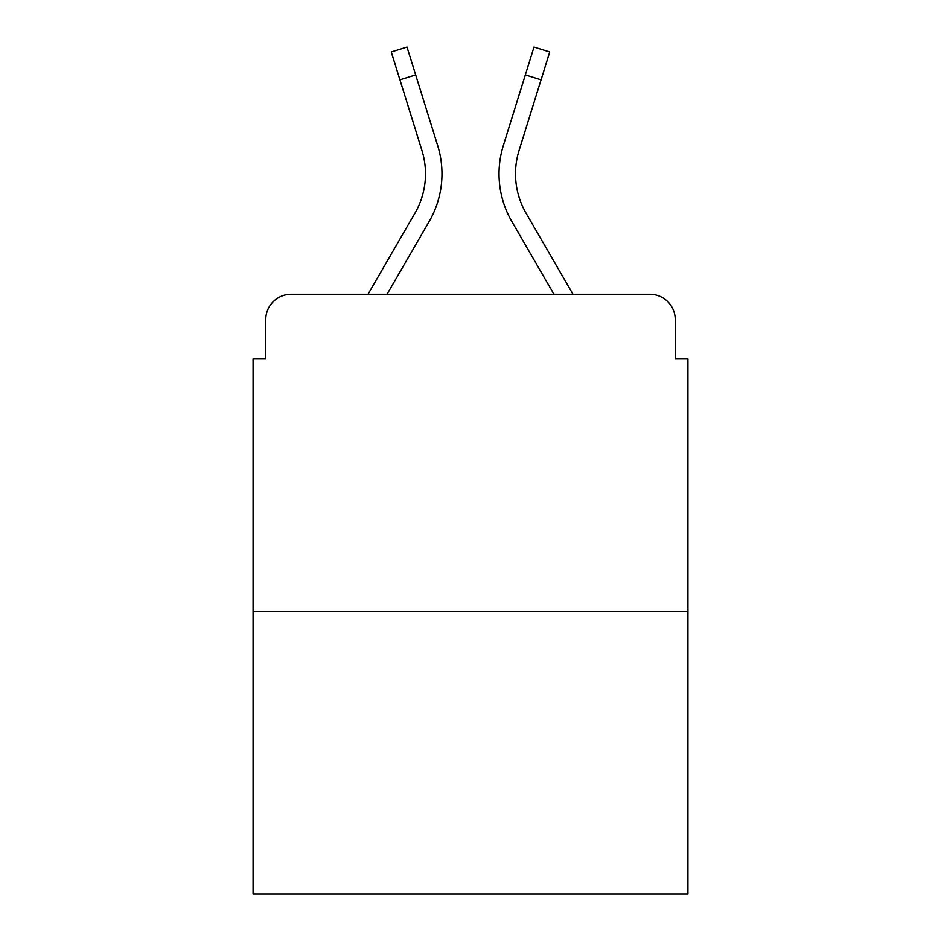 <?xml version="1.0" encoding="UTF-8"?>
<svg xmlns="http://www.w3.org/2000/svg" width="941" height="941" viewBox="0 0 941 941"><rect width="100%" height="100%" fill="white"/><g stroke="black" fill="none" stroke-linecap="round" stroke-linejoin="round"><path stroke-width="1.41" d="M265.75 319.634L265.75 358.933L265.75 319.634A25.36 25.36 0 0 1 291.11 294.274L367.99 294.274L414.91 213.219A78.609 78.609 0 0 0 421.933 150.466L391.256 51.955L406.994 47.05L437.671 145.561A95.088 95.088 0 0 1 429.178 221.476L387.033 294.274M687.93 611.227L253.07 611.227L253.07 893.95L687.93 893.95L687.93 358.933L675.25 358.933L675.25 319.634A25.36 25.36 0 0 0 649.89 294.274L291.11 294.274M253.07 611.227L253.07 358.933L265.75 358.933M541.063 79.797L525.337 74.892L534.006 47.05L549.744 51.955L519.067 150.466A78.609 78.609 0 0 0 526.09 213.219L573.01 294.274L649.89 294.274M675.25 358.933L675.25 319.634M525.337 74.892L503.329 145.561A95.088 95.088 0 0 0 511.822 221.476L553.967 294.274M415.663 74.892L399.937 79.797"/></g></svg>
